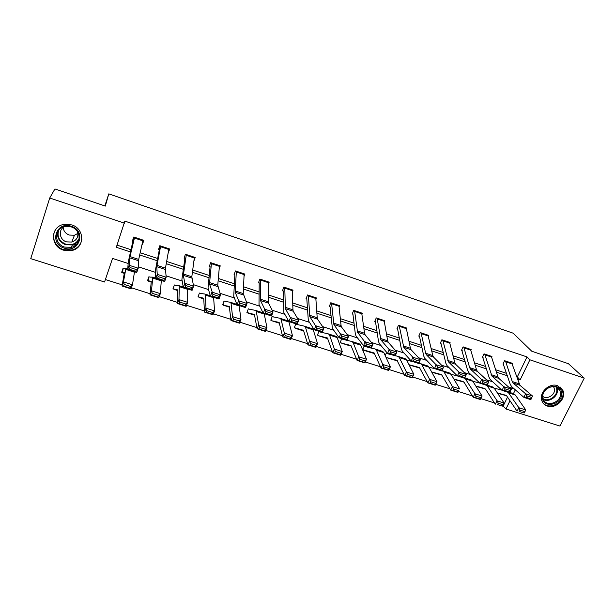 <?xml version="1.0" encoding="UTF-8"?>
<svg xmlns="http://www.w3.org/2000/svg" width="615" height="615" viewBox="0 0 615 615"><rect width="100%" height="100%" fill="white"/><g stroke="black" fill="none" stroke-linecap="round" stroke-linejoin="round"><path stroke-width="0.92" d="M79.112 239.366C77.713 242.164 75.468 244.017 72.362 244.931C75.414 244.063 77.644 242.302 79.058 239.635L78.951 239.696M71.732 224.898C84.778 228.634 85.001 247.607 72.224 250.42L63.576 250.182C50.092 246.546 50.23 226.481 63.952 224.39L71.732 224.898M557.605 385.682L562.725 390.11C567.022 397.974 556.06 409.359 547.412 406.077C544.767 405.177 542.937 403.463 541.938 400.934C538.44 393.031 549.28 382.445 557.605 385.682M128.158 263.489L112.545 258.423L104.558 282.008L30.75 258.661L49.73 197.992L54.935 188.943L105.296 206.087L108.801 193.863L513.125 333.184L531.775 351.234L568.421 363.703L584.25 378.125L559.934 426.057L505.976 408.99L509.989 400.749M502.755 405.585L505.976 408.99M105.388 279.548L122.224 284.883M131.41 287.797L150.106 293.732M159.231 296.622L177.504 302.419M186.568 305.294L204.426 310.959M213.42 313.811L230.886 319.354M239.819 322.183L256.893 327.603M265.765 330.416L282.454 335.705M291.272 338.504L307.592 343.677M316.348 346.46L332.308 351.519M341.002 354.278L356.615 359.229M365.256 361.974L380.531 366.817M389.111 369.538L404.055 374.281M412.58 376.98L427.194 381.615M435.666 384.306L449.972 388.841M458.39 391.509L472.382 395.952M480.746 398.605L494.445 402.948M108.801 193.863L104.819 205.917M503.316 405.762L507.513 397.106M509.774 392.439L511.903 388.05M452.609 374.704L451.049 374.197M431.423 367.87L429.247 367.57M409.921 360.936L407.968 360.305L407.414 361.543M388.096 353.894L386.205 353.287L385.198 355.578M365.925 346.745L364.103 346.16L362.596 349.658L374.151 352.972L381.069 368.054L382.776 364.441L376.457 350.227L375.465 349.089L371.36 348.067M343.424 339.488L341.663 338.927L340.172 342.455L340.902 342.686M320.561 332.115L318.878 331.577L317.401 335.144L318.139 335.383M297.345 324.628L295.738 324.113L294.278 327.718L303.479 330.27L307.938 344.884L309.568 341.148L305.532 327.357L304.625 326.219L296.484 324.351M273.76 317.025L272.23 316.533L270.785 320.169L271.538 320.415M249.798 309.299L248.345 308.83L246.915 312.505L254.425 314.511L257.093 328.771L258.669 324.943L256.286 311.482L255.625 310.406L249.728 309.284M225.451 301.45L224.083 301.004L222.668 304.725L223.453 304.971M200.713 293.47L199.421 293.055L198.03 296.807L203.726 298.221L204.472 312.105L205.994 308.184L205.387 295.069L204.98 294.062L200.659 293.463M175.567 285.36L174.368 284.968L172.992 288.766L173.799 289.027M150.006 277.119L148.892 276.758L147.546 280.594L151.29 281.378L149.991 294.846L151.451 290.826L152.743 278.088L152.612 277.157L149.975 277.111M124.022 268.732L123 268.409L121.67 272.291L122.516 272.837L124.399 272.737L122.024 285.983L123.446 281.908L125.737 269.378L125.798 268.509L123.999 268.74M516.577 376.672L517.307 376.91L527.001 356.923L124.853 221.123L116.312 247.292L130.634 251.996M117.05 245.124L131.179 249.775M140.159 252.734L157.601 258.477M166.665 261.46L183.593 267.033M192.726 270.039L209.146 275.451M218.363 278.48L234.284 283.723M243.571 286.782L259.015 291.864M268.363 294.946L283.346 299.874M292.763 302.98L307.285 307.761M316.763 310.882L330.847 315.518M340.379 318.655L354.04 323.152M363.626 326.311L376.864 330.67M386.504 333.845L399.343 338.073M409.029 341.256L421.467 345.353M431.207 348.559L443.261 352.533M453.04 355.747L464.725 359.598M474.542 362.827L485.858 366.555M495.721 369.8L506.683 373.413M512.21 363.788L512.433 363.327L504.592 360.705L502.985 364.065L503.647 364.28M491.716 357L491.954 356.492L483.997 353.84L482.406 357.23L483.067 357.446M470.913 350.12L471.175 349.558L463.095 346.868L461.511 350.289L462.188 350.512M449.396 342.294L449.796 343.147L450.08 342.524L441.877 339.788L440.309 343.247L440.993 343.47L440.494 342.839M428.355 336.067L428.663 335.375L420.337 332.6L418.784 336.09L419.476 336.32L418.976 335.652M406.584 328.894L406.922 328.126L398.474 325.304L396.929 328.833L397.628 329.063L397.136 328.356M384.475 321.622L384.844 320.761L376.265 317.901L374.735 321.461L375.45 321.699M362.012 314.257L362.427 313.281L353.71 310.375L352.195 313.973L352.925 314.211L352.441 313.396M339.196 306.8L339.657 305.686L330.809 302.734L329.302 306.37L330.04 306.616M316.01 299.251L316.533 297.975L307.538 294.969L306.055 298.644L306.8 298.898L306.347 297.921M292.44 291.625L293.04 290.134L283.899 287.09L282.431 290.795L283.192 291.049L282.762 289.965M268.478 283.93L269.17 282.17L259.884 279.079L258.431 282.823L259.207 283.085L258.807 281.862M244.101 276.204L244.916 274.082L235.476 270.938L234.046 274.728L234.83 274.99L234.476 273.575M219.278 268.494L220.262 265.857L210.676 262.659L209.254 266.495L210.061 266.756L209.776 265.08M193.963 260.906L195.209 257.5L185.461 254.249L184.062 258.123L184.877 258.392M168.226 252.857L169.74 249.006L159.831 245.7L158.455 249.613L159.285 249.89L159.354 247.069M142.111 244.186L142.48 244.309L143.849 240.365L133.778 237.006L132.417 240.965L133.263 241.249M49.73 197.992L124.476 223.184M527.001 356.923L529.899 359.806L584.25 378.125M517.384 379.04L520.106 379.939L529.899 359.806M139.651 254.964L157.163 260.714M166.258 263.704L183.247 269.285M192.426 272.299L208.9 277.711M218.148 280.748L234.138 285.998M243.455 289.058L258.953 294.154M268.34 297.237L283.377 302.173M292.825 305.278L307.4 310.068M316.91 313.189L331.047 317.832M340.61 320.976L354.317 325.473M363.934 328.641L377.226 332.999M386.897 336.182L399.773 340.41M409.49 343.601L421.975 347.698M431.738 350.911L443.838 354.886M453.647 358.107L465.363 361.958M475.211 365.187L486.573 368.923M496.459 372.167L507.46 375.78M514.063 388.749L508.482 386.935M492.738 381.823L486.542 379.816M471.082 374.796L464.248 372.582M449.081 367.655L441.593 365.225M426.733 360.405L418.569 357.753M404.032 353.033L395.176 350.158M380.969 345.545L371.391 342.44M357.53 337.943L347.214 334.591M333.707 330.209L322.629 326.611M309.491 322.352L297.622 318.493M284.876 314.357L272.199 310.244M259.853 306.239L246.331 301.85M234.4 297.975L220.016 293.309M208.516 289.573L193.241 284.614M182.194 281.032L165.988 275.774M155.411 272.337L138.252 266.772M513.448 393.623L515.301 389.833M517.307 376.91L520.106 379.939M168.349 252.173L168.356 252.903M142.757 241.357L142.48 244.309M76.821 244.047L74.415 244.47M512.28 363.972L505.738 361.789L505.261 360.936L511.795 363.119L519.921 385.267L532.482 395.999L525.564 393.754L526.978 395.937L526.325 397.405L531.183 398.974L531.837 397.513L526.978 395.937M503.147 363.742L510.242 384.329L511.634 386.612L523.942 397.413L525.564 393.754L513.194 383.068L512.264 381.546L505.738 361.789M531.183 398.974L530.86 399.65L523.942 397.413L526.325 397.405M531.837 397.513L532.482 395.999M497.381 392.924L505.868 395.284L506.86 396.137L517.038 411.135L518.868 407.753L508.205 392.339M501.878 390.156L494.176 388.096M520.075 410.136L519.337 411.489L524.18 413.026L524.918 411.681L520.075 410.136L518.868 407.753L525.779 409.951L515.332 395.015L513.487 393.631M498.012 393.385L506.545 395.752M524.18 413.026L519.337 411.489M525.779 409.951L524.918 411.681M542.392 397.405C541.285 385.851 561.549 381.692 561.595 393.423C562.594 404.878 542.599 409.067 542.392 397.405M560.58 393.262L559.911 390.517C556.683 382.445 541.846 388.011 542.814 396.944L543.283 399.181C546.089 407.737 561.472 402.456 560.58 393.262M553.546 386.52L554.538 389.449C555.091 395.068 546.95 399.865 542.799 396.375M542.861 402.733C548.465 410.474 563.986 403.079 563.017 393.131L562.164 389.649L560.096 386.95M71.317 226.274C86.7 230.833 79.22 253.565 64.275 248.122C48.862 243.794 56.157 220.708 71.317 226.274M64.621 247.092L71.471 247.307C81.757 245.108 81.603 229.849 71.14 226.874L64.852 226.489C53.959 228.219 53.874 244.17 64.621 247.092M77.897 233.4L74.438 235.23L69.311 235.045C65.659 233.654 63.606 231.14 63.145 227.496M77.452 231.624C78.743 236.721 76.875 240.204 71.832 242.056L66.558 241.872C59.248 239.842 57.941 229.395 64.713 226.52M56.188 228.88C50.453 235.645 54.697 247.122 63.752 249.728L72.332 249.967C77.859 248.206 81.042 244.593 81.872 239.12M72.055 241.48L73.616 241.38M484.666 354.063L491.308 356.285L497.927 376.864L498.819 378.371L510.765 388.964L509.151 392.647L502.117 390.379L490.424 379.724L489.125 377.449L482.567 356.877M504.477 390.348L502.117 390.379L503.731 386.681L510.765 388.964L510.058 390.464L505.13 388.872L504.477 390.348L509.412 391.947L510.058 390.464M484.674 354.071L491.985 376.142L503.731 386.681L505.13 388.872M509.412 391.947L509.151 392.647M470.506 349.335L476.548 369.876L477.386 371.375L488.702 381.815L487.095 385.528L479.946 383.222L468.899 372.721L467.684 370.468L461.688 349.912M482.275 383.183L479.946 383.222L481.56 379.493L488.702 381.815L487.941 383.314L482.929 381.692L482.275 383.183L487.288 384.806L487.941 383.314M470.513 349.343L463.779 347.098L469.629 367.609L470.444 369.108L481.56 379.493L482.929 381.692M487.288 384.806L487.095 385.528M475.81 386.036L484.543 388.426L485.689 389.341L495.275 404.232L497.081 400.819L487.042 385.513M479.831 383.114L472.812 381.254M498.265 403.217L497.543 404.585L502.463 406.138L503.185 404.778L498.265 403.217L497.081 400.819L504.1 403.056L494.252 388.211L492.492 386.858M477.594 386.827L485.42 388.988M502.463 406.138L497.543 404.585M504.1 403.056L503.185 404.778M453.901 379.04L463.11 381.546L464.202 382.445L473.158 397.229L474.949 393.777L464.825 377.971M457.445 375.965L452.455 374.666M476.11 396.183L475.395 397.567L480.392 399.15L481.115 397.767L476.11 396.183L474.949 393.777L482.083 396.045L472.85 381.315L471.175 379.978M481.115 397.767L482.083 396.045L480.284 399.489L473.158 397.229L475.395 397.567M456.876 380.178L463.964 382.115M449.404 342.309L442.577 340.026L442.954 340.864L449.796 343.147L454.846 362.773L455.615 364.264L466.285 374.543L464.679 378.302L457.422 375.957L447.028 365.618L445.906 363.373L441.001 343.485M459.72 375.903L457.422 375.957L459.028 372.19L466.285 374.543L465.455 376.042L460.366 374.389L459.72 375.903L464.817 377.541L465.455 376.042M442.954 340.864L448.573 361.966L459.028 372.19L460.366 374.389M464.817 377.541L464.679 378.302M427.971 335.144L432.799 355.57L433.514 357.046L443.507 367.163L441.908 370.953L434.528 368.57L424.819 358.391L423.789 356.17L419.484 336.336M436.796 368.5L434.528 368.57L436.127 364.772L443.507 367.163L442.615 368.646L437.434 366.978L436.796 368.5L441.97 370.168L442.615 368.646M427.979 335.16L421.044 332.846L425.665 353.233L426.356 354.709L436.127 364.772L437.434 366.978M441.97 370.168L441.908 370.953M406.223 327.895L410.413 348.244L411.058 349.712L420.352 359.66L418.761 363.488L411.258 361.067L402.256 351.057L401.326 348.851L397.636 329.079M413.495 360.974L411.258 361.067L412.849 357.223L420.352 359.66L419.399 361.136L414.133 359.437L413.495 360.974L418.761 362.673L419.399 361.136M399.181 325.543L403.786 347.337L412.849 357.223L414.133 359.437M418.761 362.673L418.761 363.488M431.638 371.944L441.539 374.62L450.687 390.11L452.463 386.62L444.076 372.037L442.054 370.607M436.027 369.054L430.093 367.439M453.601 389.034L452.894 390.433L457.975 392.039L458.682 390.648L453.601 389.034L452.463 386.62L459.705 388.926L451.11 374.304L449.534 372.99M458.682 390.648L457.929 392.401L450.687 390.11L452.894 390.433M435.843 373.428L442.177 375.142M409.029 364.741L419.422 367.516L427.856 382.876L429.608 379.347L421.89 364.88L420.729 363.703L418.877 363.204M414.279 362.043L409.79 360.905M430.731 381.769L430.023 383.183L435.189 384.821L435.889 383.406L430.731 381.769L429.608 379.347L436.973 381.692L429.039 367.186L427.556 365.894M435.889 383.406L436.973 381.692L435.22 385.205L427.856 382.876L430.023 383.183M414.495 366.571L420.045 368.054M435.22 385.205L435.189 384.821M392.831 359.614L386.059 357.446L396.967 360.298L404.655 375.527L406.384 371.96L399.35 357.615L398.274 356.454L395.314 355.693M392.201 354.917L387.965 353.863M407.484 374.389L406.784 375.819L412.035 377.479L412.727 376.057L407.484 374.389L406.384 371.96L413.872 374.335L406.615 359.952L405.231 358.691M412.727 376.057L413.872 374.335L412.135 377.894L404.655 375.527L406.784 375.819M392.9 359.637L397.567 360.867M412.135 377.894L412.035 377.479M384.429 321.353L377.264 318.97L376.987 318.147L384.137 320.538L387.665 340.81L388.242 342.263L396.813 352.026L395.23 355.893L387.611 353.433L379.332 343.608L378.509 341.417L375.534 321.945L374.958 320.938M389.81 353.325L387.611 353.433L389.187 349.558L396.813 352.026L395.791 353.502L390.448 351.772L389.81 353.325L395.161 355.055L395.791 353.502M377.264 318.97L380.854 339.857L389.187 349.558L390.448 351.772M395.161 355.055L395.23 355.893M362.858 349.066L363.319 349.897M369.776 347.683L365.81 346.722M383.852 366.886L383.168 368.331L388.496 370.022L389.187 368.577L383.852 366.886L382.776 364.441L390.387 366.863L383.837 352.61L382.561 351.373M389.187 368.577L390.387 366.863L388.672 370.461L381.069 368.054L383.168 368.331M370.83 352.556L374.727 353.564M388.672 370.461L388.496 370.022M361.958 313.865L354.686 311.444L354.448 310.629L361.712 313.05L364.557 333.253L365.064 334.698L372.89 344.277L371.314 348.182L363.565 345.676L356.047 336.036L355.324 333.868L352.925 314.227M365.733 345.553L363.565 345.676L365.133 341.763L372.89 344.277L371.798 345.738L366.363 343.985L365.733 345.553L371.168 347.306L371.798 345.738M354.686 311.444L357.553 332.246L366.363 343.985M371.168 347.306L371.314 348.182M340.449 341.802L341.317 343.078L350.965 345.522L357.1 360.459L358.776 356.808L353.195 342.732L352.057 341.533L343.308 339.465M359.829 359.26L359.152 360.721L364.572 362.435L365.249 360.982L359.829 359.26L358.776 356.808L366.517 359.268L360.69 345.146L359.521 343.939M365.249 360.982L366.517 359.268L364.826 362.904L357.1 360.459L359.152 360.721M348.49 345.384L351.519 346.153M364.826 362.904L364.572 362.435M338.927 305.44L341.071 325.573L341.51 327.003L348.559 336.39L346.998 340.333L339.119 337.789L332.377 328.349L330.101 306.854L329.571 305.724M341.24 337.643L339.119 337.789L340.679 333.83L348.559 336.39L347.398 337.85L341.871 336.059L341.24 337.643L346.775 339.434L347.398 337.85M331.546 302.98L333.884 324.512L341.871 336.059M346.775 339.434L346.998 340.333M317.701 334.414L318.432 335.729L327.418 337.958L332.723 352.733L334.383 349.043L329.555 335.106L328.533 333.937L320.461 332.092M335.398 351.503L334.737 352.979L340.249 354.732L340.918 353.256L335.398 351.503L334.383 349.043L342.248 351.542L337.174 337.566L336.113 336.382M340.918 353.256L342.248 351.542L340.579 355.224L332.723 352.733L334.737 352.979M325.812 338.104L327.933 338.627M340.579 355.224L340.249 354.732M315.964 298.536L308.461 296.03L308.3 295.231L315.787 297.737L317.209 317.771L317.571 319.193L323.821 328.372L322.268 332.354L314.25 329.771L308.323 320.523L306.808 298.905M316.341 329.609L314.25 329.771L315.803 325.773L323.821 328.372L322.591 329.825L316.963 328.003L316.341 329.609L321.968 331.424L322.591 329.825M308.461 296.03L309.814 316.656L316.963 328.003M321.968 331.424L322.268 332.354M294.608 326.896L295.023 327.964M310.567 343.616L309.906 345.115L315.518 346.891L316.171 345.392L310.567 343.616L309.568 341.148L317.563 343.693L313.273 329.855L312.328 328.71M316.171 345.392L317.563 343.693L315.925 347.414L307.938 344.884L309.906 345.115M302.772 330.701L303.956 330.993M315.925 347.414L315.518 346.891M292.417 290.687L284.791 288.143L284.668 287.351L292.286 289.896L292.948 309.837L293.24 311.244L298.667 320.215L297.122 324.243L288.965 321.614L283.876 312.581L283.2 291.064M291.018 321.43L288.965 321.614L290.511 317.571L298.667 320.215L297.353 321.66L291.633 319.808L291.018 321.43L296.738 323.275L297.353 321.66M284.791 288.143L285.36 308.668L291.633 319.808M296.738 323.275L297.122 324.243M271.154 319.231L271.838 320.776L279.156 322.452L282.731 336.897L284.338 333.115L281.109 319.485L280.325 318.378L272.983 316.779M285.306 335.59L284.66 337.112L290.357 338.919L291.01 337.404L285.306 335.59L284.338 333.115L292.471 335.705L288.981 322.022L288.158 320.907M291.01 337.404L292.471 335.705L290.857 339.472L282.731 336.897L284.66 337.112M290.857 339.472L290.357 338.919M268.394 281.916L268.294 301.781L268.509 303.164L273.068 311.92L271.538 315.995L263.243 313.319L259.015 304.494L259.207 283.092M265.25 313.112L263.243 313.319L264.773 309.23L273.068 311.92L271.684 313.358L265.865 311.474L265.25 313.112L271.069 314.988L271.684 313.358M260.66 279.333L260.491 300.55L265.865 311.474M271.069 314.988L271.538 315.995M247.338 311.421L247.691 312.766M259.607 327.434L258.976 328.971L264.773 330.809L265.411 329.279L259.607 327.434L258.669 324.943L266.948 327.58L264.166 313.612M265.411 329.279L266.948 327.58L265.357 331.393L257.093 328.771L258.976 328.971M265.357 331.393L264.773 330.809M244.178 274.605L236.306 271.984L236.268 271.207L244.132 273.829L243.225 293.586L247.038 303.479L245.516 307.592L237.075 304.871L233.746 296.284L234.83 274.997M239.035 304.648L237.075 304.871L238.597 300.75L247.038 303.479L245.57 304.909L239.65 302.995L239.035 304.648L244.954 306.554L245.57 304.909M236.306 271.984L235.207 292.294L239.65 302.995M244.954 306.554L245.516 307.592M223.16 303.426L223.606 305.286L229.287 306.431L231.009 320.515L232.562 316.64L231.048 303.341L230.517 302.303L225.39 301.435M233.469 319.131L232.847 320.684L238.751 322.56L239.373 321.007L233.469 319.131L232.562 316.64L240.98 319.316L239.097 305.524M239.373 321.007L240.98 319.316L239.419 323.175L231.009 320.515L232.847 320.684M239.419 323.175L238.751 322.56M211.475 262.928L219.47 265.603L217.741 285.245L220.547 294.893L219.032 299.051L210.445 296.284L208.047 287.928L210.061 266.764M212.367 296.03L210.445 296.284L211.952 292.11L220.547 294.893L218.994 296.307L212.967 294.362L212.367 296.03L218.387 297.975L218.994 296.307M211.475 262.936L209.5 283.899L212.967 294.362M218.387 297.975L219.032 299.051M198.622 295.215L198.829 297.076M206.871 310.69L206.263 312.259L212.267 314.165L212.882 312.597L206.871 310.69L205.994 308.184L214.558 310.906L213.605 297.299M212.882 312.597L214.558 310.906L213.028 314.819L204.472 312.105L206.263 312.259M213.028 314.819L212.267 314.165M194.363 258L186.222 255.286L186.276 254.533L194.401 257.239L191.819 276.773L193.587 286.16L192.088 290.365L183.355 287.543L181.909 279.433L184.861 258.623L184.723 256.301M185.215 287.267L183.355 287.543L184.846 283.323L193.587 286.16L191.949 287.559L185.815 285.575L185.215 287.267L191.35 289.25L191.949 287.559M186.222 255.286L183.347 275.359L184.846 283.323L185.815 285.575M191.35 289.25L192.088 290.365M173.738 286.713L173.876 289.319L177.727 289.865L177.474 303.549L178.965 299.582L179.288 286.651L179.019 285.683L175.521 285.352M179.803 302.096L179.211 303.687L185.323 305.624L185.922 304.033L179.803 302.096L178.965 299.582L187.683 302.349L187.683 288.942M185.922 304.033L187.683 302.349L186.184 306.308L177.474 303.549L179.211 303.687M186.184 306.308L185.323 305.624M160.661 245.977L168.917 248.737L165.458 268.155L166.15 277.265L164.666 281.516L155.772 278.649L155.326 270.792L159.285 249.898M157.586 278.349L155.772 278.649L157.248 274.382L166.15 277.265L164.428 278.657L158.178 276.635L157.586 278.349L163.828 280.363L164.428 278.657M160.661 245.985L156.748 266.672L157.248 274.382L158.178 276.635M163.828 280.363L164.666 281.516M148.553 277.726L148.361 280.871M152.259 293.347L151.674 294.962L157.894 296.93L158.486 295.323L152.259 293.347L151.451 290.826L160.323 293.647L161.315 280.432M158.486 295.323L160.323 293.647L158.855 297.652L149.991 294.846L151.674 294.962M158.855 297.652L157.894 296.93M134.616 237.29L143.011 240.096L138.413 260.691L138.221 268.209L136.745 272.507L127.689 269.585L128.274 261.998L133.816 237.021M129.458 269.262L127.689 269.585L129.158 265.28L138.221 268.209L136.399 269.593L130.049 267.54L129.458 269.262L135.815 271.315L136.399 269.593M134.616 237.298L129.688 257.839L129.158 265.28L130.049 267.54M135.815 271.315L136.745 272.507M123.146 268.455L122.508 272.568M124.215 284.445L123.646 286.075L129.98 288.081L130.549 286.459L124.215 284.445L123.446 281.908L132.479 284.783L134.493 271.784M130.549 286.459L132.479 284.783L131.041 288.842L122.024 285.983L123.646 286.075M131.041 288.842L129.98 288.081M518.975 383.745L512.264 381.546M519.921 385.267L513.194 383.068M508.613 392.847L515.332 395.015M497.596 393.254L498.104 393.416M559.911 390.517L556.698 387.289L557.382 390.048C558.005 396.667 548.98 402.74 543.406 399.466M543.168 398.851C548.526 402.149 557.405 396.268 556.798 389.81L556.075 387.019M71.471 247.307L72.362 244.931L65.582 244.716C59.217 242.003 56.657 237.505 57.895 231.209M58.771 230.01C56.78 236.468 59.117 241.188 65.774 244.163C72.163 245.631 76.66 243.64 79.258 238.182M497.927 376.864L491.108 374.635M498.819 378.371L491.985 376.142M491.762 357.131L485.12 354.917M476.548 369.876L469.629 367.609M477.386 371.375L470.444 369.108M470.936 350.189L464.194 347.944M487.426 386.012L494.252 388.211M475.979 386.312L477.686 386.858M465.916 379.078L472.85 381.315M454.031 379.263L456.96 380.208M454.846 362.773L447.82 360.475M455.615 364.264L448.573 361.966M432.799 355.57L425.665 353.233M433.514 357.046L426.356 354.709M428.34 335.99L421.39 333.676M406.231 327.903L399.189 325.55M410.413 348.244L403.156 345.876M411.058 349.712L403.786 347.337M406.553 328.725L399.496 326.381M430.1 367.455L431.284 367.832M444.076 372.037L451.11 374.304M431.73 372.106L435.927 373.451M421.89 364.88L429.039 367.186M409.075 364.833L414.572 366.602M399.35 357.615L406.615 359.952M387.665 340.81L380.301 338.404M388.242 342.263L380.854 339.857M376.457 350.227L383.837 352.61M363.773 350.289L370.899 352.579M364.557 333.253L357.069 330.809M365.064 334.698L357.553 332.246M353.195 342.732L360.69 345.146M341.317 343.078L348.551 345.399M338.927 305.455L331.554 302.995M341.071 325.573L333.461 323.09M341.51 327.003L333.884 324.512M339.142 306.262L331.754 303.795M329.555 335.106L337.174 337.566M318.516 335.759L325.865 338.119M317.209 317.771L309.476 315.241M317.571 319.193L309.814 316.656M296.484 324.366L297.253 324.612M305.532 327.357L313.273 329.855M295.361 328.325L302.826 330.724M292.948 309.837L285.091 307.269M293.24 311.244L285.36 308.668M272.991 316.786L273.675 317.009M281.109 319.485L288.981 322.022M271.838 320.776L279.418 323.206M268.401 281.924L260.66 279.348M268.294 301.781L260.306 299.167M268.509 303.164L260.491 300.55M268.494 282.708L260.745 280.125M256.286 311.482L264.289 314.057M247.937 313.104L254.787 315.303M243.225 293.586L235.107 290.926M243.356 294.954L235.207 292.294M231.048 303.341L239.189 305.963M223.66 305.309L229.564 307.2M217.741 285.245L209.477 282.546M217.787 286.605L209.5 283.899M219.47 266.372L211.468 263.704M205.387 295.069L213.659 297.737M198.983 297.383L203.926 298.975M191.819 276.773L183.416 274.029M191.78 278.111L183.347 275.359M179.288 286.651L187.698 289.365M173.907 289.334L177.843 290.603M165.458 268.155L156.91 265.357M165.32 269.478L156.748 266.672M168.833 249.49L160.561 246.73M152.743 278.088L161.299 280.847M148.423 281.155L151.321 282.085M138.636 259.384L129.942 256.54M138.413 260.691L129.688 257.839M142.88 240.834L134.462 238.036M125.737 269.378L134.439 272.191M122.516 272.837L124.338 273.421M509.305 392.285L513.84 393.754M554.03 387.35L553.192 386.512M71.832 242.056L74.438 235.23M73.608 246.5L74.492 244.101M487.249 385.167L492.83 386.973M464.832 377.933L471.505 380.085M442.831 370.837L449.849 373.097M420.729 363.703L427.848 366.002M398.274 356.454L405.508 358.791M375.465 349.089L382.814 351.465M352.295 341.617L359.76 344.023M328.748 334.014L336.336 336.466M304.817 326.288L312.535 328.779M280.502 318.439L288.343 320.969M255.779 310.467L262.989 312.789M230.648 302.349L236.875 304.364M205.095 294.108L210.307 295.784M179.111 285.721L183.262 287.059M152.681 277.188L155.741 278.18M125.798 268.509L127.728 269.139"/></g></svg>
